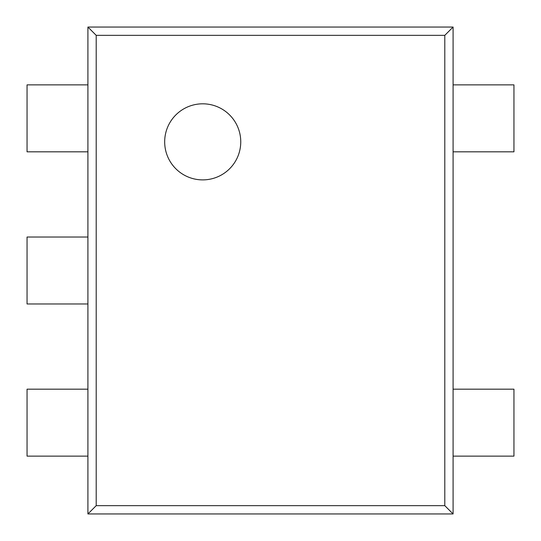 <?xml version="1.0" encoding="UTF-8"?>
<svg xmlns="http://www.w3.org/2000/svg" width="541" height="541" viewBox="0 0 541 541"><rect width="100%" height="100%" fill="white"/><g stroke="black" fill="none" stroke-linecap="round" stroke-linejoin="round"><path stroke-width="0.81" d="M453.088 84.869L513.95 84.869L513.95 151.818L453.088 151.818L453.088 27.05L87.913 27.05L87.913 513.95L453.088 513.95L453.088 151.818M453.088 27.05L444.797 35.341L96.203 35.341L96.203 505.659L444.797 505.659L444.797 35.341M453.088 513.95L444.797 505.659M453.088 389.182L513.95 389.182L513.95 456.131L453.088 456.131M87.913 513.95L96.203 505.659M87.913 27.05L96.203 35.341M87.913 84.869L27.05 84.869L27.05 151.818L87.913 151.818M87.913 237.026L27.05 237.026L27.05 303.974L87.913 303.974M87.913 389.182L27.05 389.182L27.05 456.131L87.913 456.131M202.713 179.889A38.039 38.039 0 0 0 235.66 122.834A38.039 38.039 0 0 0 169.773 122.834A38.039 38.039 0 0 0 202.713 179.889"/></g></svg>
